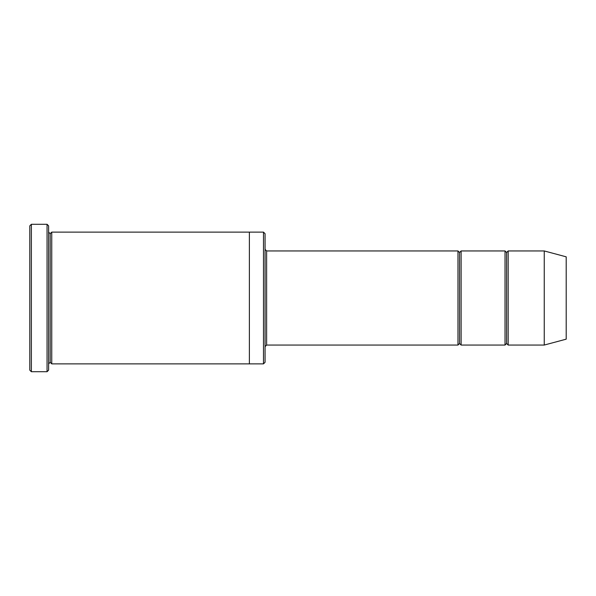 <?xml version="1.0" encoding="UTF-8"?>
<svg xmlns="http://www.w3.org/2000/svg" width="596" height="596" viewBox="0 0 596 596"><rect width="100%" height="100%" fill="white"/><g stroke="black" fill="none" stroke-linecap="round" stroke-linejoin="round"><path stroke-width="0.89" d="M266.628 345.054L265.064 346.619L266.628 345.054L457.981 345.054L459.546 343.482L459.546 252.518L457.981 250.946L457.981 345.054L457.981 250.946L459.546 252.518L461.118 250.946L461.118 345.054L459.546 343.482L457.981 345.054L266.628 345.054L266.628 250.946L266.628 345.054M265.064 249.381L266.628 250.946L457.981 250.946L266.628 250.946L265.064 249.381M29.8 225.854L29.8 370.146L31.372 371.718L31.372 224.282L29.8 225.854L31.372 224.282L31.372 371.718L47.054 371.718L48.619 370.146L48.619 225.854L47.054 224.282L47.054 371.718L47.054 224.282L31.372 224.282L47.054 224.282L48.619 225.854L48.619 370.146L47.054 371.718L31.372 371.718L29.8 370.146L29.8 225.854M265.064 362.301L265.064 233.699L263.492 232.127L263.492 363.873L265.064 362.301L263.492 363.873L263.492 232.127L51.755 232.127L51.755 363.873L50.191 362.308L50.191 233.692L48.619 232.127L50.191 233.692L51.755 232.127L249.381 232.127L249.381 363.873L263.492 363.873L249.381 363.873L249.381 232.127L263.492 232.127L265.064 233.699L265.064 362.301M544.245 345.054L544.245 250.946L508.172 250.946L508.172 345.054L544.245 345.054L566.2 339.169L566.2 256.831L544.245 250.946L544.245 345.054L508.172 345.054L506.6 343.482L506.6 252.518L505.028 250.946L505.028 345.054L506.6 343.482L505.028 345.054L505.028 250.946L506.6 252.518L508.172 250.946L506.6 252.518L506.6 343.482L508.172 345.054L508.172 250.946L544.245 250.946L566.2 256.831L566.2 339.169L544.245 345.054M48.619 363.873L50.191 362.308L48.619 363.873M51.755 363.873L249.381 363.873L51.755 363.873L51.755 232.127L50.191 233.692L50.191 362.308L51.755 363.873M505.028 250.946L461.118 250.946L505.028 250.946M461.118 345.054L505.028 345.054L461.118 345.054L461.118 250.946L459.546 252.518L459.546 343.482L461.118 345.054"/></g></svg>
